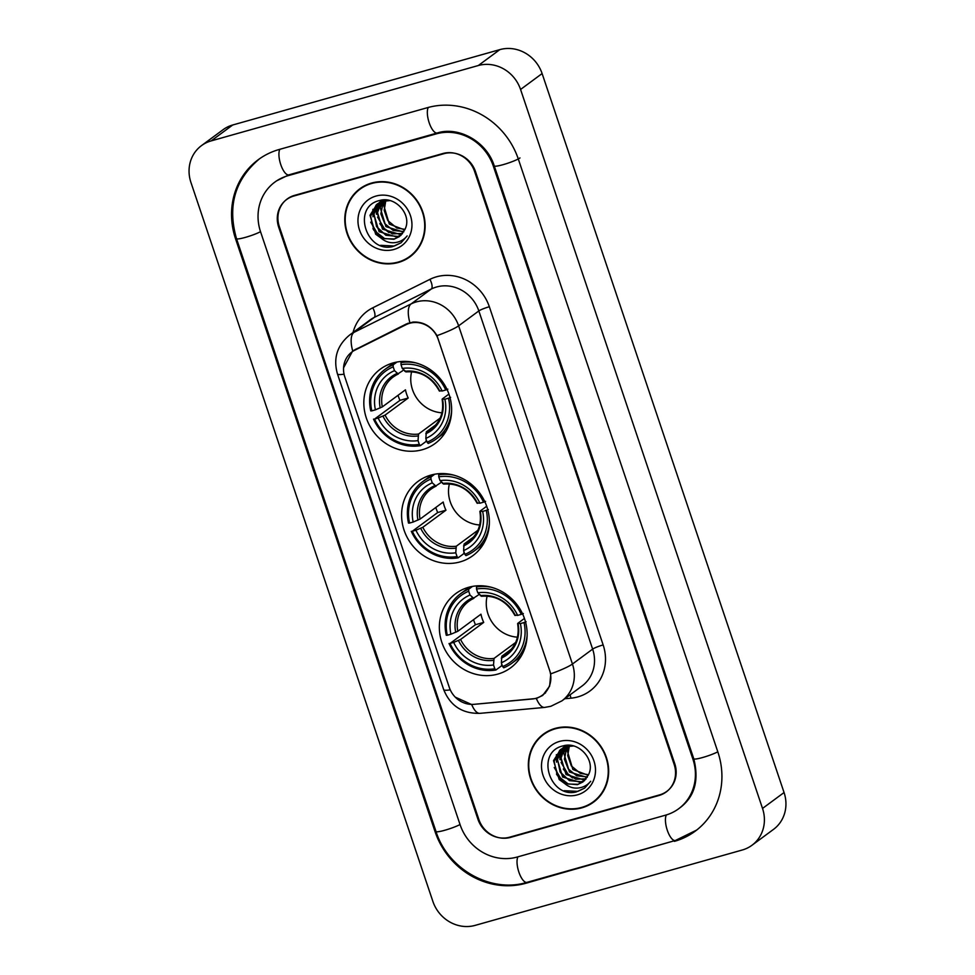 <?xml version="1.0" encoding="UTF-8"?>
<svg xmlns="http://www.w3.org/2000/svg" width="975" height="975" viewBox="0 0 975 975"><rect width="100%" height="100%" fill="white"/><g stroke="black" fill="none" stroke-linecap="round" stroke-linejoin="round"><path stroke-width="1.46" d="M430.877 475.105A46.166 42.62 -126.4 0 0 418.08 481.357A46.166 42.62 -126.4 0 0 407.099 537.262A46.166 42.62 -126.4 0 0 460.09 561.905A46.166 42.62 -126.4 0 0 472.887 555.64A46.166 42.62 -126.4 0 0 483.868 499.748A46.166 42.62 -126.4 0 0 430.877 475.105M468.634 587.291A46.166 42.62 -126.4 0 0 455.837 593.543A46.166 42.62 -126.4 0 0 444.856 649.435A46.166 42.62 -126.4 0 0 497.847 674.091A46.166 42.62 -126.4 0 0 510.644 667.826A46.166 42.62 -126.4 0 0 521.625 611.934A46.166 42.62 -126.4 0 0 468.634 587.291M393.12 362.919A46.166 42.62 -126.4 0 0 380.323 369.172A46.166 42.62 -126.4 0 0 369.342 425.076A46.166 42.62 -126.4 0 0 422.333 449.719A46.166 42.62 -126.4 0 0 435.143 443.467A46.166 42.62 -126.4 0 0 446.111 387.562A46.166 42.62 -126.4 0 0 393.12 362.919M409.719 323.273A23.522 21.706 -126.4 0 0 406.161 324.638L354.888 350.171A23.522 21.706 -126.4 0 0 351.914 351.987A23.522 21.706 -126.4 0 0 344.797 376.862L449.317 687.473A23.522 21.706 -126.4 0 0 474.082 704.328L532.155 699.002A23.522 21.706 -126.4 0 0 542.453 695.126A23.522 21.706 -126.4 0 0 549.583 670.252L438.25 339.422A23.522 21.706 -126.4 0 0 409.719 323.273M674.127 764.327L474.606 171.478A26.13 24.119 -126.4 0 0 442.906 153.514L294.499 195.39A26.13 24.119 -126.4 0 0 287.247 198.937A26.13 24.119 -126.4 0 0 279.325 226.566L478.847 819.427A26.13 24.119 -126.4 0 0 510.547 837.379L658.954 795.503A26.13 24.119 -126.4 0 0 666.205 791.968A26.13 24.119 -126.4 0 0 674.127 764.327M517.164 857.037L665.572 815.161A47.032 43.424 -126.4 0 0 678.612 808.787A47.032 43.424 -126.4 0 0 692.872 759.037L493.35 166.189A47.032 43.424 -126.4 0 0 436.288 133.868L287.881 175.732A47.032 43.424 -126.4 0 0 274.84 182.106A47.032 43.424 -126.4 0 0 260.581 231.855L460.102 824.716A47.032 43.424 -126.4 0 0 517.164 857.037M742.292 850.005A34.844 32.163 -126.4 0 0 751.957 845.276A34.844 32.163 -126.4 0 0 762.523 808.433L520.565 89.468A34.844 32.163 -126.4 0 0 478.298 65.532L211.161 140.9A34.844 32.163 -126.4 0 0 201.496 145.616A34.844 32.163 -126.4 0 0 190.942 182.471L432.888 901.436A34.844 32.163 -126.4 0 0 475.166 925.372L742.292 850.005M751.957 845.276L773.504 829.384A34.844 32.163 -126.4 0 0 784.058 792.529L542.112 73.564A34.844 32.163 -126.4 0 0 499.834 49.627L232.708 124.995A34.844 32.163 -126.4 0 0 223.043 129.724L201.496 145.616M666.315 791.724A26.13 24.119 -126.4 0 0 667.253 791.139M288.356 198.169A26.13 24.119 -126.4 0 0 287.588 198.839M674.395 841.364A74.904 69.152 -126.4 0 0 695.163 831.212A74.904 69.152 -126.4 0 0 717.868 751.993L518.347 159.132A74.904 69.152 -126.4 0 0 427.477 107.664L279.057 149.528A74.904 69.152 -126.4 0 0 258.29 159.681A74.904 69.152 -126.4 0 0 235.584 238.912L435.106 831.773A74.904 69.152 -126.4 0 0 525.976 883.24L675.712 840.389M371.597 183.056A42.242 39 -126.4 0 0 359.872 188.772A42.242 39 -126.4 0 0 349.83 239.935A42.242 39 -126.4 0 0 398.324 262.482A42.242 39 -126.4 0 0 410.036 256.754A42.242 39 -126.4 0 0 420.079 205.603A42.242 39 -126.4 0 0 371.597 183.056M360.969 188.004A42.242 39 -126.4 0 0 356.692 192.014M555.128 728.41A42.242 39 -126.4 0 0 543.416 734.138A42.242 39 -126.4 0 0 533.374 785.289A42.242 39 -126.4 0 0 581.856 807.848A42.242 39 -126.4 0 0 593.58 802.12A42.242 39 -126.4 0 0 603.622 750.969A42.242 39 -126.4 0 0 555.128 728.41M544.501 733.371A42.242 39 -126.4 0 0 540.235 737.38M343.553 367.831L352.682 350.927L406.417 323.944L412.998 322.067C423.211 321.628 431.218 326.15 436.995 335.644L550.802 673.835L549.632 686.12L542.697 695.443L536.347 698.49L471.681 704.547L455.264 697.137M659.6 794.881A26.13 24.119 -126.4 0 0 666.851 791.334A26.13 24.119 -126.4 0 0 674.761 763.705L475.52 171.661A26.13 24.119 -126.4 0 0 443.82 153.709L293.853 196.024A26.13 24.119 -126.4 0 0 286.601 199.558A26.13 24.119 -126.4 0 0 278.692 227.199L477.933 819.232A26.13 24.119 -126.4 0 0 509.633 837.196L659.6 794.881M589.534 804.204A42.242 39 -126.4 0 0 594.64 801.304M406.002 258.838A42.242 39 -126.4 0 0 411.097 255.938M409.78 256.413A41.803 38.598 -126.4 0 0 419.725 205.786A41.803 38.598 -126.4 0 0 371.731 183.458A41.803 38.598 -126.4 0 0 360.141 189.126A41.803 38.598 -126.4 0 0 350.196 239.752A41.803 38.598 -126.4 0 0 398.19 262.068A41.803 38.598 -126.4 0 0 409.78 256.413L411.938 254.816A41.803 38.598 -126.4 0 0 415.374 251.928M404.735 229.942L389.342 224.116L383.687 205.189L385.198 200.74M404.978 229.369L396.776 227.992L387.806 220.569L384.187 210.356L385.795 200.667M403.589 232.05L385.917 226.639L380.262 207.712L382.919 201.24M403.894 231.55L393.205 230.441L384.711 223.567L380.859 213.817L383.467 201.094M402.261 233.878L400.335 234.524L382.505 229.162L376.837 210.234L380.823 201.971M381.176 201.569L382.31 200.399M402.614 233.439L392.364 233.866L382.042 227.077L377.288 213.342L381.347 201.764M400.737 235.475L396.923 237.047L379.08 231.684L373.425 212.757L378.897 202.934M379.287 202.581L380.53 201.569M401.139 235.097L397.776 236.425L385.893 235.267L376.582 226.578L373.986 213.952L379.36 202.666M381.274 238.253L393.888 239.289L399.348 236.62L405.076 229.137C412.327 214.756 395.338 195.756 379.836 200.46C351.487 206.347 366.027 253.147 392.584 246.614L401.042 242.812L407.148 235.926C403.747 240.045 399.336 242.312 393.9 242.726C389.305 242.982 385.088 241.495 381.274 238.253L375.668 234.207L370 215.28L377.106 204.092L382.748 201.289L389.927 200.606M399.47 236.523L394.351 238.948L384.759 238.692L373.827 230.234L370.61 216.145L376.24 204.908M377.106 204.092L383.602 200.655M375.972 196.072A28.397 26.215 -126.4 0 0 359.495 229.954A28.397 26.215 -126.4 0 0 393.949 249.466A28.397 26.215 -126.4 0 0 410.426 215.585A28.397 26.215 -126.4 0 0 375.972 196.072M366.076 185.104A41.803 38.598 -126.4 0 0 362.298 187.541L360.141 189.126M401.164 242.726L394.327 245.993L380.603 245.334M382.163 237.668L377.727 234.085L370.707 222.142M389.001 232.623L384.577 229.027L377.557 217.096M376.85 233.927L372.938 228.698M380.043 231.173L376.387 226.237M372.998 216.779L372.852 209.308M383.687 228.881L379.775 223.641M376.423 214.256L376.265 206.773M593.312 801.767A41.803 38.598 -126.4 0 0 603.257 751.14A41.803 38.598 -126.4 0 0 555.263 728.825A41.803 38.598 -126.4 0 0 543.672 734.492A41.803 38.598 -126.4 0 0 533.727 785.119A41.803 38.598 -126.4 0 0 581.722 807.434A41.803 38.598 -126.4 0 0 593.312 801.767L595.469 800.182A41.803 38.598 -126.4 0 0 598.918 797.294M588.266 775.308L572.873 769.482L567.218 750.555L568.73 746.107M588.522 774.723L580.308 773.346L571.338 765.936L567.718 755.723L569.327 746.021M587.133 777.404L569.461 772.005L563.794 753.078L566.463 746.606M587.438 776.917L576.737 775.807L568.254 768.934L564.391 759.172L567.011 746.46M585.792 779.244L583.879 779.89L566.036 774.528L560.381 755.601L564.367 747.338M564.72 746.935L565.853 745.765M586.146 778.806L575.896 779.232L565.573 772.444L560.82 758.708L564.878 747.13M584.281 780.829L580.454 782.413L562.612 777.051L556.957 758.123L562.429 748.288M562.819 747.935L564.062 746.935M584.671 780.463L581.307 781.779L569.424 780.634L560.113 771.944L557.517 759.318L562.904 748.032M564.805 783.62L577.419 784.656L582.879 781.987L588.607 774.503C595.871 760.122 578.882 741.122 563.367 745.826C535.031 751.713 549.559 798.501 576.128 791.98L584.586 788.166L590.679 781.28C587.279 785.411 582.867 787.678 577.444 788.08C572.837 788.348 568.632 786.862 564.805 783.62L559.199 779.573L553.532 760.646L560.649 749.458L566.28 746.655L573.458 745.973M583.001 781.889L577.895 784.302L568.303 784.058L557.371 775.588L554.141 761.499L559.772 750.275M560.649 749.458L567.133 746.021M559.504 741.427A28.397 26.215 -126.4 0 0 543.026 775.32A28.397 26.215 -126.4 0 0 577.48 794.832A28.397 26.215 -126.4 0 0 593.958 760.951A28.397 26.215 -126.4 0 0 559.504 741.427M549.607 730.47A41.803 38.598 -126.4 0 0 545.829 732.895L543.672 734.492M584.695 788.08L577.858 791.359L564.135 790.701M565.695 783.035L561.271 779.439L554.251 767.508M572.544 777.977L568.108 774.394L561.088 762.462M560.381 779.293L556.469 774.065M563.574 776.527L559.93 771.603M556.542 762.145L556.384 754.662M567.231 774.247L563.306 769.007M559.955 759.622L559.808 752.127M411.621 371.731A32.224 29.75 -126.4 0 0 441.931 412.803M426.112 439.25L426.148 441.395L420.383 445.648L419.299 444.393A41.462 38.281 -126.4 0 1 374.558 419.055L378.178 418.031A37.452 34.576 -126.4 0 0 418.019 440.602L418.531 434.046L440.115 418.117M393.205 366.868L393.193 364.821A43.205 39.877 -126.4 0 0 385.04 369.367A43.205 39.877 -126.4 0 0 370.768 410.914L371.804 410.865A41.462 38.281 -126.4 0 1 393.205 366.868L394.485 370.658A37.452 34.576 -126.4 0 0 375.412 409.841L382.31 406.904L405.454 389.829A32.224 29.75 -126.4 0 0 408.208 398.019L385.076 415.094L378.178 418.031M403.687 370.049L393.193 376.996A32.224 29.75 -126.4 0 0 382.31 406.904M374.558 419.055L399.957 400.347A41.377 38.196 53.6 0 1 398.044 395.302M399.847 361.615L400.554 361.542M450.621 397.349L448.512 398.19A41.462 38.281 -126.4 0 1 427.099 442.187L428.196 443.442A43.205 39.877 -126.4 0 0 436.337 438.896L442.102 434.643A43.205 39.877 -126.4 0 0 445.916 431.413M395.009 362.432A43.205 39.877 -126.4 0 0 390.804 365.113L385.04 369.367M436.337 438.896A43.205 39.877 -126.4 0 0 451.608 411.097M373.523 419.104A43.205 39.877 -126.4 0 0 420.383 445.648M393.193 364.821L396.971 362.03M427.099 442.187L425.831 438.397A37.452 34.576 -126.4 0 0 444.893 399.214L448.512 398.19M418.019 440.602L419.299 444.393M375.412 409.841L371.804 410.865M444.893 399.214L442.345 398.946L448.939 394.071M435.776 424.881L426.331 431.84L425.831 438.397M398.324 374.01L394.485 370.658M425.795 433.753A33.503 30.932 -126.4 0 0 442.54 399.311L442.345 398.946M402.638 361.408L401.005 362.615L401.018 364.662A41.462 38.281 -126.4 0 1 445.746 390L447.866 389.159M416.106 362.98A43.205 39.877 -126.4 0 0 401.005 362.615M445.746 390L442.138 391.024A37.452 34.576 -126.4 0 0 402.285 368.452L401.018 364.662M439.591 390.756L442.138 391.024M402.285 368.452L406.136 371.804M399.957 400.347L408.208 398.019M449.378 483.917A32.224 29.75 -126.4 0 0 479.688 524.977M463.868 551.436L463.905 553.568L458.14 557.822L457.043 556.579A41.462 38.281 -126.4 0 1 412.315 531.241L415.923 530.217A37.452 34.576 -126.4 0 0 455.776 552.788L456.276 546.232L477.86 530.303M430.962 479.054L430.938 477.007A43.205 39.877 -126.4 0 0 422.797 481.553A43.205 39.877 -126.4 0 0 408.525 523.1L409.561 523.051A41.462 38.281 -126.4 0 1 430.962 479.054L432.23 482.844A37.452 34.576 -126.4 0 0 413.168 522.027L420.067 519.09L443.211 502.015A32.224 29.75 -126.4 0 0 445.965 510.205L422.821 527.28L415.923 530.217M441.443 482.235L430.95 489.182A32.224 29.75 -126.4 0 0 420.067 519.09M412.315 531.241L437.702 512.533A41.377 38.196 53.6 0 1 435.801 507.487M437.592 473.801L438.311 473.728M488.365 509.535L486.257 510.376A41.462 38.281 -126.4 0 1 464.856 554.373L465.952 555.628A43.205 39.877 -126.4 0 0 474.094 551.082L479.858 546.829A43.205 39.877 -126.4 0 0 483.661 543.599M432.766 474.618A43.205 39.877 -126.4 0 0 428.561 477.299L422.797 481.553M474.094 551.082A43.205 39.877 -126.4 0 0 489.365 523.283M411.279 531.29A43.205 39.877 -126.4 0 0 458.14 557.822M430.938 477.007L434.728 474.216M464.856 554.373L463.588 550.582A37.452 34.576 -126.4 0 0 482.649 511.4L486.257 510.376M455.776 552.788L457.043 556.579M413.168 522.027L409.561 523.051M482.649 511.4L480.09 511.119L486.696 506.257M473.521 537.067L464.088 544.026L463.588 550.582M436.069 486.196L432.23 482.844M463.552 545.939A33.503 30.932 -126.4 0 0 480.297 511.497L480.09 511.119M440.395 473.594L438.75 474.801L438.774 476.848A41.462 38.281 -126.4 0 1 483.503 502.186L485.611 501.345M453.862 475.166A43.205 39.877 -126.4 0 0 438.75 474.801M483.503 502.186L479.895 503.21A37.452 34.576 -126.4 0 0 440.042 480.638L438.774 476.848M477.336 502.942L479.895 503.21M440.042 480.638L443.881 483.99M437.702 512.533L445.965 510.205M487.134 596.103A32.224 29.75 -126.4 0 0 517.433 637.162M501.625 663.622L501.662 665.754L495.897 670.008L494.8 668.765A41.462 38.281 -126.4 0 1 450.06 643.427L453.68 642.403A37.452 34.576 -126.4 0 0 493.521 664.974L494.033 658.418L515.617 642.488M468.707 591.24L468.695 589.192A43.205 39.877 -126.4 0 0 460.553 593.738A43.205 39.877 -126.4 0 0 446.282 635.286L447.306 635.237A41.462 38.281 -126.4 0 1 468.707 591.24L469.987 595.03A37.452 34.576 -126.4 0 0 450.925 634.213L457.823 631.276L480.967 614.201A32.224 29.75 -126.4 0 0 483.722 622.391L460.578 639.466L453.68 642.403M479.188 594.421L468.707 601.368A32.224 29.75 -126.4 0 0 457.823 631.276M450.06 643.427L475.459 624.719A41.377 38.196 53.6 0 1 473.545 619.673M475.349 585.987L476.068 585.914M526.122 621.721L524.014 622.562A41.462 38.281 -126.4 0 1 502.612 666.559L503.709 667.802A43.205 39.877 -126.4 0 0 511.851 663.256L517.615 659.015A43.205 39.877 -126.4 0 0 521.418 655.785M470.523 586.804A43.205 39.877 -126.4 0 0 466.318 589.485L460.553 593.738M511.851 663.256A43.205 39.877 -126.4 0 0 527.122 635.468M449.036 643.476A43.205 39.877 -126.4 0 0 495.897 670.008M468.695 589.192L472.485 586.402M502.612 666.559L501.333 662.768A37.452 34.576 -126.4 0 0 520.394 623.586L524.014 622.562M493.521 664.974L494.8 668.765M450.925 634.213L447.306 635.237M520.394 623.586L517.847 623.305L524.44 618.442M511.278 649.253L501.845 656.212L501.333 662.768M473.826 598.37L469.987 595.03M501.296 658.125A33.503 30.932 -126.4 0 0 518.054 623.683L517.847 623.305M478.152 585.78L476.507 586.987L476.519 589.034A41.462 38.281 -126.4 0 1 521.259 614.372L523.368 613.531M491.619 587.352A43.205 39.877 -126.4 0 0 476.507 586.987M521.259 614.372L517.64 615.396A37.452 34.576 -126.4 0 0 477.799 592.824L476.519 589.034M515.092 615.115L517.64 615.396M477.799 592.824L481.638 596.176M475.459 624.719L483.722 622.391M406.161 324.638L408.123 323.188M354.888 350.171L357.277 348.416M717.807 751.81A13.93 1.767 161.4 0 1 703.267 757.331A13.93 1.767 161.4 0 1 693.773 758.769C699.197 780.256 694.688 796.526 680.233 807.592M696.784 830.017L675.382 840.487A13.93 5.058 -105.8 0 1 667.29 830.249A13.93 5.058 -105.8 0 1 666.388 814.917M675.382 840.487L526.975 882.351A13.93 5.058 -105.8 0 1 518.883 872.125A13.93 5.058 -105.8 0 1 517.969 856.806M526.975 882.351C490.864 893.514 447.683 869.066 436.008 831.492A13.93 1.767 -18.6 0 0 445.514 830.054A13.93 1.767 -18.6 0 0 460.042 824.533M436.008 831.492L236.498 238.631A13.93 1.767 -18.6 0 0 245.993 237.205A13.93 1.767 -18.6 0 0 260.52 231.684M279.874 149.309A13.93 5.058 74.2 0 0 280.776 164.629A13.93 5.058 74.2 0 0 288.868 174.854L437.288 132.978C458.555 126.067 486.769 141.533 494.252 165.908L693.773 758.769M428.281 107.445A13.93 5.058 74.2 0 0 429.183 122.752A13.93 5.058 74.2 0 0 437.288 132.978M519.967 157.938A13.93 1.767 161.4 0 1 505.562 163.934A13.93 1.767 161.4 0 1 494.252 165.908M784.058 792.529L762.523 808.433M232.708 124.995L211.161 140.9M499.834 49.627L478.298 65.532M542.112 73.564L520.565 89.468M659.953 794.783L658.954 795.503M511.534 836.66L510.547 837.379M527.304 882.265L525.976 883.24M435.91 831.175L435.106 831.773M236.389 238.314L235.584 238.912M693.664 758.453L692.872 759.037M289.209 174.757L287.881 175.732M437.604 132.893L436.288 133.868M494.154 165.592L493.35 166.189M353.048 332.499A43.546 40.207 53.6 0 1 372.791 307.808L429.926 279.35A43.546 40.207 53.6 0 1 489.34 306.735L603.147 644.926A8.714 1.097 -18.6 0 0 592.642 649.118L478.835 310.928A34.844 32.163 -126.4 0 0 436.568 286.991A34.844 32.163 -126.4 0 0 431.303 289.014L374.168 317.472A34.844 32.163 -126.4 0 0 369.769 320.166L349.574 335.071A34.844 32.163 53.6 0 1 353.974 332.378A30.481 11.566 63.5 0 0 352.682 350.927M603.147 644.926A43.546 40.207 53.6 0 1 577.87 696.893A43.546 40.207 53.6 0 1 570.887 698.185L564.781 698.746M582.087 685.973A34.844 32.163 -126.4 0 0 592.642 649.118L572.447 664.024A34.844 32.163 53.6 0 1 561.893 700.879L582.087 685.973M372.791 307.808A8.714 3.303 -116.5 0 1 374.168 317.472L353.974 332.378L411.109 303.92A34.844 32.163 53.6 0 1 416.362 301.897A34.844 32.163 53.6 0 1 458.628 325.833A30.481 3.851 161.4 0 1 436.995 335.644M409.853 322.628A30.481 11.566 63.5 0 1 411.109 303.92L431.303 289.014A8.714 3.303 -116.5 0 0 429.926 279.35M550.802 673.835A30.481 3.851 -18.6 0 0 572.447 664.024L458.628 325.833L478.835 310.928A8.714 1.097 -18.6 0 1 489.34 306.735M450.255 689.837A30.481 3.851 161.4 0 1 443.686 689.593L337.46 373.925A30.481 3.851 -18.6 0 0 344.053 374.156M471.681 704.547A30.481 10.225 84.8 0 0 479.944 713.347C462.345 713.749 450.267 705.827 443.686 689.593M536.347 698.49A30.481 10.225 84.8 0 0 544.659 707.423L479.944 713.347M443.82 153.709L444.649 153.099M293.853 196.024L294.84 195.293M570.07 694.834A8.714 2.925 -95.2 0 1 570.887 698.185M385.076 415.094A32.224 29.75 -126.4 0 0 418.531 434.046M398.092 374.107A32.224 29.75 -126.4 0 0 393.193 376.996M382.968 416.13A33.503 30.932 -126.4 0 0 417.982 435.959M396.959 373.498A33.503 30.932 -126.4 0 0 380.213 407.94M426.331 431.84A32.224 29.75 -126.4 0 0 431.462 428.854C440.542 421.688 444.088 411.803 442.114 399.214M439.786 391.133A33.503 30.932 -126.4 0 0 404.771 371.292M422.821 527.28A32.224 29.75 -126.4 0 0 456.276 546.232M435.837 486.293A32.224 29.75 -126.4 0 0 430.95 489.182M420.712 528.316A33.503 30.932 -126.4 0 0 455.739 548.145M434.716 485.684A33.503 30.932 -126.4 0 0 417.958 520.126M464.088 544.026A32.224 29.75 -126.4 0 0 469.219 541.04C478.286 533.873 481.845 523.989 479.871 511.4M477.543 503.307A33.503 30.932 -126.4 0 0 442.528 483.478M460.578 639.466A32.224 29.75 -126.4 0 0 494.033 658.418M473.594 598.479A32.224 29.75 -126.4 0 0 468.707 601.368M458.469 640.49A33.503 30.932 -126.4 0 0 493.484 660.331M472.473 597.87A33.503 30.932 -126.4 0 0 455.715 632.312M501.845 656.212A32.224 29.75 -126.4 0 0 506.976 653.226C516.043 646.059 519.602 636.175 517.628 623.586M515.3 615.493A33.503 30.932 -126.4 0 0 480.285 595.664M351.914 351.987L355.704 349.196M542.453 695.126L545.622 692.786M259.911 158.486C234.999 179.217 227.187 205.932 236.498 238.631M276.449 180.923L288.868 174.854M544.659 707.423L550.863 706.278L561.893 700.879M337.46 373.925C333.072 358.41 337.106 345.455 349.574 335.071M666.851 791.334L668.021 790.469M286.601 199.558L288.758 197.974M405.856 371.914C420.42 370.817 431.596 377.191 439.372 391.048M443.613 484.1C458.177 483.003 469.341 489.377 477.128 503.234M481.37 596.286C495.934 595.177 507.097 601.563 514.873 615.408"/></g></svg>
